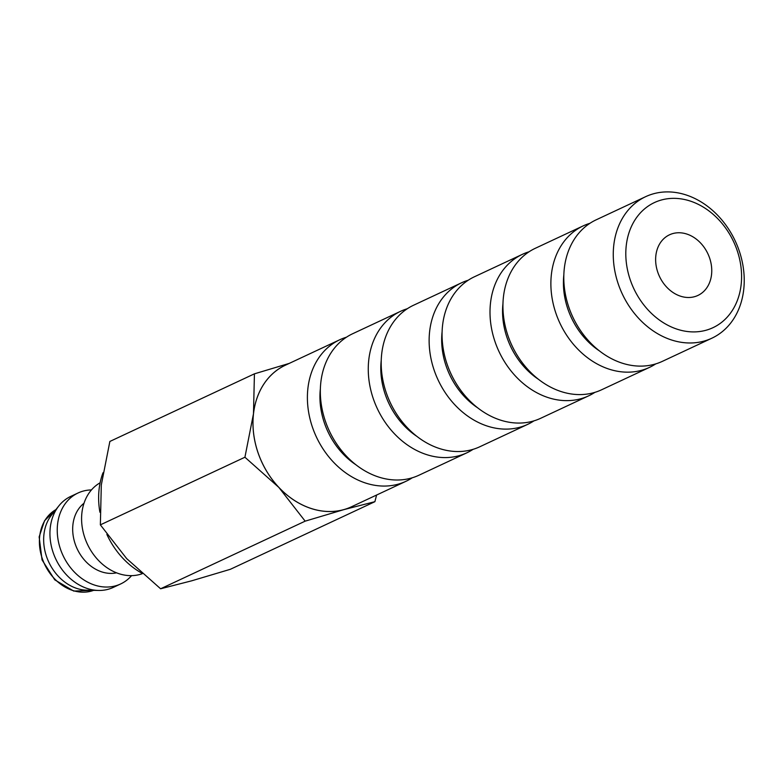 <?xml version="1.0" encoding="UTF-8"?>
<svg xmlns="http://www.w3.org/2000/svg" width="783" height="783" viewBox="0 0 783 783"><rect width="100%" height="100%" fill="white"/><g stroke="black" fill="none" stroke-linecap="round" stroke-linejoin="round"><path stroke-width="1.17" d="M100.126 482.778A50.22 40.099 64.9 0 0 82.734 530.071A50.22 40.099 64.9 0 0 118.399 573.508A50.22 40.099 64.9 0 0 142.271 573.694M84.006 503.244A39.062 31.193 64.9 0 0 74.082 540.192A39.062 31.193 64.9 0 0 101.31 571.737A39.062 31.193 64.9 0 0 116.559 572.833M91.464 489.923A50.22 40.099 64.9 0 0 78.055 492.987A50.22 40.099 64.9 0 0 58.099 539.918A50.22 40.099 64.9 0 0 94.048 584.901A50.22 40.099 64.9 0 0 120.621 583.971A50.22 40.099 64.9 0 0 131.564 575.652M78.055 492.987L70.754 496.402A50.22 40.099 64.9 0 0 58.872 505.867A50.22 40.099 64.9 0 0 53.107 552.406A50.22 40.099 64.9 0 0 86.747 588.317A50.22 40.099 64.9 0 0 98.443 590.451A50.22 40.099 64.9 0 0 113.31 587.397L120.621 583.971M58.872 505.867L51.6 514.989A44.641 35.646 64.9 0 0 46.471 556.361A44.641 35.646 64.9 0 0 76.372 588.278A44.641 35.646 64.9 0 0 86.766 590.186L98.443 590.451M141.4 572.921A73.465 58.656 -115.1 0 1 106.86 534.398M99.901 512.209A73.465 58.656 -115.1 0 1 103.013 472.746M289.211 363.41L254.426 373.834L253.486 413.757L244.922 457.233L278.846 487.418A78.153 62.395 64.9 0 0 310.244 508.206A78.153 62.395 64.9 0 0 343.835 509.635A78.153 62.395 64.9 0 0 353.084 506.033M286.881 364.506A78.153 62.395 64.9 0 0 253.486 413.757A78.153 62.395 64.9 0 0 278.846 487.418L305.164 521.155L343.835 509.635L374.9 501.678L376.594 495.032M374.9 501.678L230.339 569.3L191.659 580.82L160.603 588.777L126.67 558.602L100.361 524.855L101.31 484.941L109.865 441.455L254.426 373.834M686.975 195.241A78.124 62.376 64.9 0 0 645.652 196.67A78.124 62.376 64.9 0 0 614.596 269.665A78.124 62.376 64.9 0 0 670.522 339.646A78.124 62.376 64.9 0 0 711.855 338.207A78.124 62.376 64.9 0 0 742.901 265.212A78.124 62.376 64.9 0 0 686.975 195.241M690.968 201.3A69.061 55.143 64.9 0 0 626.263 245.49A69.061 55.143 64.9 0 0 676.424 328.958A69.061 55.143 64.9 0 0 741.129 284.767A69.061 55.143 64.9 0 0 690.968 201.3M645.652 196.67L596.186 219.817A78.124 62.376 64.9 0 0 565.13 292.803A78.124 62.376 64.9 0 0 621.066 362.783A78.124 62.376 64.9 0 0 662.389 361.345L711.855 338.207M563.848 274.892A69.061 55.143 64.9 0 0 599.386 350.862M589.942 223.302A78.124 62.376 64.9 0 0 583.257 225.856A78.124 62.376 64.9 0 0 552.211 298.852A78.124 62.376 64.9 0 0 608.137 368.832A78.124 62.376 64.9 0 0 649.459 367.393A78.124 62.376 64.9 0 0 655.714 363.909M583.257 225.856L535.318 248.289A78.124 62.376 64.9 0 0 504.262 321.284A78.124 62.376 64.9 0 0 560.188 391.255A78.124 62.376 64.9 0 0 601.52 389.817L649.459 367.393M502.98 303.364A69.061 55.143 64.9 0 0 538.518 379.344M529.063 251.774A78.124 62.376 64.9 0 0 522.388 254.338A78.124 62.376 64.9 0 0 491.332 327.323A78.124 62.376 64.9 0 0 547.268 397.304A78.124 62.376 64.9 0 0 588.591 395.865A78.124 62.376 64.9 0 0 594.835 392.381M522.388 254.338L474.439 276.761A78.124 62.376 64.9 0 0 443.393 349.756A78.124 62.376 64.9 0 0 499.319 419.727A78.124 62.376 64.9 0 0 540.652 418.298L588.591 395.865M442.101 331.845A69.061 55.143 64.9 0 0 477.65 407.816M468.195 280.245A78.124 62.376 64.9 0 0 461.52 282.81A78.124 62.376 64.9 0 0 430.464 355.805A78.124 62.376 64.9 0 0 486.39 425.776A78.124 62.376 64.9 0 0 527.722 424.347A78.124 62.376 64.9 0 0 533.967 420.853M461.52 282.81L413.571 305.233A78.124 62.376 64.9 0 0 382.525 378.228A78.124 62.376 64.9 0 0 438.451 448.199A78.124 62.376 64.9 0 0 479.783 446.77L527.722 424.347M381.233 360.317A69.061 55.143 64.9 0 0 416.771 436.288M407.326 308.727A78.124 62.376 64.9 0 0 400.642 311.282A78.124 62.376 64.9 0 0 369.596 384.277A78.124 62.376 64.9 0 0 425.521 454.248A78.124 62.376 64.9 0 0 466.854 452.819A78.124 62.376 64.9 0 0 473.098 449.325M400.642 311.282L352.702 333.715A78.124 62.376 64.9 0 0 321.656 406.7A78.124 62.376 64.9 0 0 377.582 476.681A78.124 62.376 64.9 0 0 418.905 475.242L466.854 452.819M320.364 388.789A69.061 55.143 64.9 0 0 355.903 464.769M346.458 337.199A78.124 62.376 64.9 0 0 339.773 339.753A78.124 62.376 64.9 0 0 308.727 412.749A78.124 62.376 64.9 0 0 364.653 482.729A78.124 62.376 64.9 0 0 405.986 481.291A78.124 62.376 64.9 0 0 412.23 477.806M405.986 481.291L351.577 506.738A78.124 62.376 -115.1 0 1 310.244 508.177A78.124 62.376 -115.1 0 1 254.318 438.206A78.124 62.376 -115.1 0 1 285.364 365.211L339.773 339.753M680.173 296.072A33.483 26.73 -115.1 0 1 656.203 266.083A33.483 26.73 -115.1 0 1 669.504 234.802A33.483 26.73 -115.1 0 1 687.22 234.186A33.483 26.73 -115.1 0 1 711.189 264.174A33.483 26.73 -115.1 0 1 697.878 295.455A33.483 26.73 -115.1 0 1 680.173 296.072M160.603 588.777L305.164 521.155M100.361 524.855L244.922 457.233M55.867 509.635A44.641 35.646 64.9 0 0 39.688 536.326A44.641 35.646 64.9 0 0 72.114 590.274A44.641 35.646 64.9 0 0 93.627 590.343L73.729 591.067L54.771 579.851L42.047 559.914L39.15 536.893L44.553 520.695L55.877 509.625"/></g></svg>
